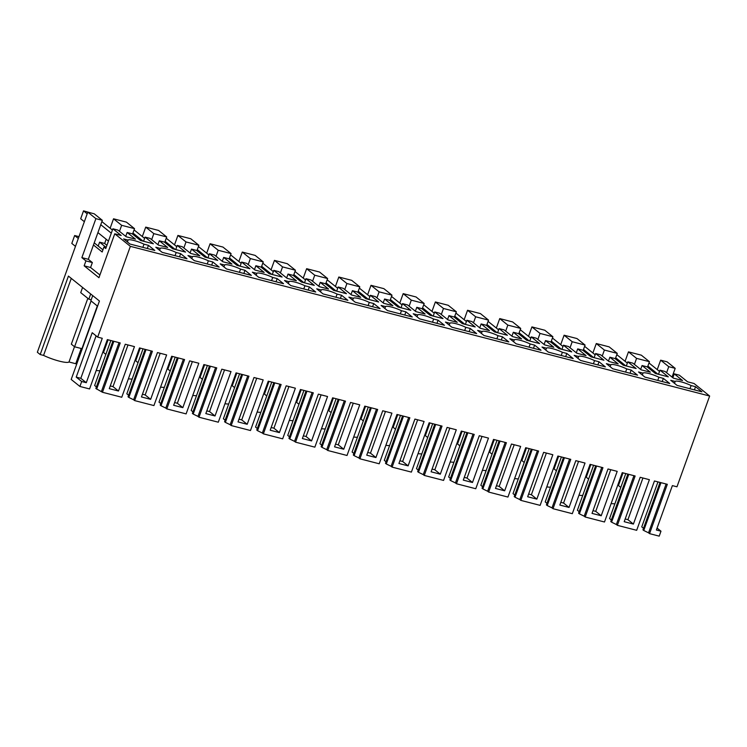 <?xml version="1.0" encoding="UTF-8"?>
<svg xmlns="http://www.w3.org/2000/svg" width="747" height="747" viewBox="0 0 747 747"><rect width="100%" height="100%" fill="white"/><g stroke="black" fill="none" stroke-linecap="round" stroke-linejoin="round"><path stroke-width="1.12" d="M84.15 265.82L85.924 260.89L81.871 257.631L95.896 218.656L87.791 212.148L37.35 352.257L40.189 354.536L68.425 276.091L99.435 301.004L71.198 379.448L79.91 386.451L81.694 381.512L76.222 377.123L92.208 332.714L97.68 337.112L130.361 246.342L114.749 233.802L98.94 277.707L84.15 265.82L90.583 267.491L99.921 274.989M112.918 341.052L95.849 388.468L102.451 392.268L121.752 397.255L139.512 347.925L152.388 351.249L134.628 400.588L153.929 405.574L171.689 356.244L184.574 359.568L166.814 408.898L186.115 413.894L203.875 364.555L216.761 367.888L198.991 417.218L218.301 422.204L236.061 372.874L248.938 376.199L231.178 425.538L250.478 430.524L268.238 381.185L281.124 384.518L263.364 433.848L282.665 438.834L300.425 389.504L313.31 392.829L295.541 442.168L314.851 447.154L332.611 397.824L345.488 401.148L327.728 450.478L347.028 455.474L364.788 406.135L377.674 409.468L359.914 458.798L379.215 463.784L396.974 414.454L409.851 417.778L392.091 467.118L411.392 472.104L429.161 422.765L442.037 426.098L424.277 475.428L443.578 480.414L461.338 431.084L474.224 434.409L456.464 483.748L475.764 488.734L493.524 439.404L506.401 442.728L488.641 492.058L507.941 497.054L525.701 447.714L538.587 451.048L520.827 500.378L540.128 505.364L557.888 456.034L570.773 459.358L553.004 508.698L572.314 513.684L590.074 464.345L602.95 467.678L585.19 517.008L604.491 521.994L622.251 472.664L635.137 475.988L617.377 525.328L636.677 530.314L654.437 480.984L667.323 484.308L649.554 533.638L659.209 536.141L660.983 531.201L657.089 528.073M130.361 246.342L709.65 396.031L676.969 486.801L672.375 485.615L656.389 530.015L660.983 531.201M97.68 337.112L102.274 338.307L86.288 382.707L80.816 378.309L76.222 377.123M81.694 381.512L86.288 382.707M79.91 386.451L89.565 388.944L107.325 339.605L120.211 342.938L102.451 392.268M633.4 524.077L649.386 479.677L640.188 477.296L624.203 521.695L633.4 524.077L627.928 519.679L642.934 478.005M536.85 499.127L527.653 496.755L543.639 452.346L552.836 454.727L536.85 499.127L531.378 494.729L546.384 453.055M279.387 432.597L295.373 388.197L286.176 385.825L270.19 430.225L279.387 432.597L273.916 428.199L288.921 386.535M247.201 424.287L238.013 421.906L253.989 377.506L258.593 378.692L263.187 379.887L247.201 424.287L241.729 419.889L256.735 378.215M343.751 449.227L334.553 446.855L350.539 402.456L355.142 403.641L359.737 404.827L343.751 449.227L338.279 444.838L353.284 403.165M215.024 415.967L205.827 413.595L221.812 369.186L231.01 371.567L215.024 415.967L209.552 411.569L224.548 369.896M141.463 396.956L150.651 399.337L166.637 354.937L157.449 352.556L141.463 396.956M173.64 405.276L182.838 407.647L198.823 363.247L189.626 360.876L173.64 405.276M311.574 440.917L302.376 438.536L318.362 394.136L327.55 396.517L311.574 440.917L306.093 436.519L321.098 394.846M564.433 506.251L569.037 507.446L585.022 463.047L575.825 460.666L559.839 505.065L564.433 506.251M366.74 455.175L375.937 457.547L391.923 413.147L382.725 410.766L366.74 455.175M601.214 515.757L592.026 513.385L608.002 468.985L612.605 470.171L617.199 471.357L601.214 515.757L595.742 511.359L610.747 469.695M472.487 482.497L463.289 480.116L479.275 435.716L488.473 438.097L472.487 482.497L467.015 478.099L482.011 436.425M408.114 465.867L398.926 463.485L414.912 419.086L419.506 420.272L424.1 421.467L408.114 465.867L402.642 461.469L417.648 419.795M440.3 474.177L431.103 471.805L447.089 427.405L451.692 428.591L456.286 429.777L440.3 474.177L434.829 469.779L449.834 428.115M118.474 391.017L134.46 346.617L125.263 344.246L109.277 388.645L118.474 391.017L113.002 386.619L127.998 344.946M504.664 490.807L495.476 488.435L511.462 444.035L520.65 446.407L504.664 490.807L499.192 486.418L514.197 444.745M640.655 369.42L642.056 365.526L647.117 366.833L655.427 373.509L668.294 376.843L659.984 370.167L665.045 371.474L673.355 378.141L682.553 380.522L674.242 373.845L679.294 375.153L687.604 381.829L694.047 383.491L709.65 396.031M642.056 365.526L650.366 372.202L641.169 369.83L632.858 363.154L627.807 361.847L626.313 365.993M608.469 361.1L609.869 357.215L614.93 358.523L623.241 365.199L636.117 368.523L627.807 361.847M609.869 357.215L618.18 363.892L608.992 361.511L600.681 354.834L595.62 353.527L594.126 357.673M576.292 352.78L577.692 348.896L582.744 350.203L591.054 356.879L603.931 360.203L595.62 353.527M577.692 348.896L586.003 355.572L576.805 353.2L568.495 346.524L563.434 345.217L561.949 349.353M544.105 344.47L545.506 340.585L550.567 341.893L558.877 348.56L571.744 351.893L563.434 345.217M545.506 340.585L553.816 347.262L544.619 344.881L536.309 338.204L531.257 336.897L529.763 341.043M511.928 336.15L513.32 332.266L518.381 333.573L526.691 340.249L539.567 343.573L531.257 336.897M513.32 332.266L521.63 338.942L512.442 336.561L504.132 329.894L499.071 328.587L497.577 332.723M479.742 327.84L481.143 323.946L486.194 325.253L494.505 331.929L507.381 335.263L499.071 328.587M481.143 323.946L489.453 330.622L480.256 328.25L471.945 321.574L466.884 320.267L465.4 324.413M447.556 319.52L448.956 315.636L454.017 316.943L462.328 323.619L475.195 326.943L466.884 320.267M448.956 315.636L457.267 322.312L448.069 319.931L439.759 313.254L434.707 311.947L433.213 316.093M415.379 311.2L416.779 307.316L421.831 308.623L430.141 315.299L443.018 318.624L434.707 311.947M416.779 307.316L425.09 313.992L415.892 311.62L407.582 304.944L402.521 303.637L401.027 307.773M383.192 302.89L384.593 299.005L389.654 300.313L397.955 306.98L410.831 310.313L402.521 303.637M384.593 299.005L392.903 305.682L383.706 303.301L375.396 296.624L370.344 295.317L368.85 299.463M351.006 294.57L352.407 290.686L357.468 291.993L365.778 298.669L378.654 301.993L370.344 295.317M352.407 290.686L360.717 297.362L351.52 294.981L343.218 288.314L338.158 287.007L336.664 291.143M318.829 286.26L320.23 282.366L325.281 283.673L333.592 290.35L346.468 293.683L338.158 287.007M320.23 282.366L328.54 289.042L319.342 286.671L311.032 279.994L305.971 278.687L304.487 282.833M286.643 277.94L288.043 274.056L293.104 275.363L301.414 282.039L314.282 285.363L305.971 278.687M288.043 274.056L296.354 280.732L287.156 278.351L278.846 271.675L273.794 270.367L272.3 274.513M254.456 269.62L255.857 265.736L260.918 267.043L269.228 273.719L282.105 277.044L273.794 270.367M255.857 265.736L264.167 272.412L254.979 270.041L246.669 263.364L241.608 262.057L240.114 266.193M222.279 261.31L223.68 257.426L228.731 258.733L237.042 265.4L249.918 268.733L241.608 262.057M223.68 257.426L231.99 264.102L222.793 261.721L214.482 255.044L209.421 253.737L207.937 257.883M190.093 252.99L191.493 249.106L196.554 250.413L204.865 257.089L217.732 260.414L209.421 253.737M191.493 249.106L199.804 255.782L190.606 253.401L182.296 246.725L177.244 245.427L175.75 249.563M157.916 244.68L159.307 240.786L164.368 242.093L172.678 248.77L185.555 252.094L177.244 245.427M159.307 240.786L167.617 247.462L158.429 245.091L150.119 238.414L145.058 237.107L143.564 241.253M125.729 236.36L127.13 232.476L132.182 233.783L140.492 240.459L153.368 243.783L145.058 237.107M127.13 232.476L135.44 239.152L126.243 236.771L117.933 230.095L112.872 228.787L105.775 248.527L103.945 247.061L102.171 251.991L93.459 244.988L88.305 259.293L92.357 262.552L90.583 267.491M114.749 233.802L121.182 235.464L112.872 228.787M128.064 240.076A10.654 1.905 -160.2 0 1 143.994 244.185L148.448 245.333L154.806 250.45L129.978 244.036L123.619 238.919L128.064 240.076L127.392 241.953M566.824 353.443L573.182 358.56L548.363 352.145L541.995 347.028L546.449 348.177A10.654 1.905 -160.2 0 1 562.37 352.295L566.824 353.443L565.675 356.618M256.8 273.337L252.346 272.188L258.714 277.296L283.543 283.711L277.174 278.603L272.72 277.454A10.654 1.905 -160.2 0 0 256.8 273.337L256.118 275.213M224.614 265.017A10.654 1.905 -160.2 0 1 240.543 269.135L244.988 270.283L251.356 275.4L226.528 268.985L220.169 263.868L224.614 265.017L223.941 266.903M219.17 267.081L194.351 260.666L187.983 255.558L192.437 256.707A10.654 1.905 -160.2 0 1 208.357 260.815L212.811 261.973L219.17 267.081M381.082 305.448L387.441 310.565L412.269 316.98L405.91 311.863L401.456 310.715A10.654 1.905 -160.2 0 0 385.527 306.597L381.082 305.448M315.72 292.03L290.891 285.615L284.532 280.498L288.977 281.656A10.654 1.905 -160.2 0 1 304.907 285.765L309.361 286.913L315.72 292.03M321.163 289.967L316.719 288.818L323.077 293.935L347.906 300.35L341.538 295.233L337.093 294.085A10.654 1.905 -160.2 0 0 321.163 289.967L320.491 291.853M373.724 303.553L380.092 308.66L355.264 302.246L348.896 297.138L353.35 298.286A10.654 1.905 -160.2 0 1 369.27 302.395L373.724 303.553L372.585 306.718M160.25 248.387L155.796 247.238L162.164 252.355L186.993 258.77L180.625 253.653L176.18 252.505A10.654 1.905 -160.2 0 0 160.25 248.387L159.569 250.273M642.317 375.013L642.99 373.127L638.545 371.978L644.904 377.095L669.732 383.51L663.373 378.393L658.919 377.244L657.78 380.419M642.99 373.127A10.654 1.905 -160.2 0 1 658.919 377.244M449.899 323.236A10.654 1.905 -160.2 0 1 465.82 327.345L470.274 328.493L476.642 333.61L451.814 327.195L445.445 322.078L449.899 323.236L449.218 325.113M508.819 341.93L483.991 335.515L477.632 330.398L482.076 331.547A10.654 1.905 -160.2 0 1 498.006 335.664L502.46 336.813L508.819 341.93M534.637 345.133L541.005 350.24L516.177 343.825L509.809 338.718L514.263 339.866A10.654 1.905 -160.2 0 1 530.193 343.975L534.637 345.133L533.498 348.298M444.456 325.29L419.627 318.876L413.259 313.768L417.713 314.917A10.654 1.905 -160.2 0 1 433.643 319.034L438.087 320.183L444.456 325.29M610.813 364.816A10.654 1.905 -160.2 0 1 626.733 368.925L631.187 370.073L637.555 375.19L612.727 368.775L606.359 363.658L610.813 364.816L610.131 366.693M574.182 355.348L580.54 360.456L605.369 366.87L599.001 361.763L594.556 360.614A10.654 1.905 -160.2 0 0 578.626 356.496L574.182 355.348M675.176 381.446L670.731 380.298L677.09 385.405L701.919 391.82L695.55 386.713L691.106 385.555A10.654 1.905 -160.2 0 0 675.176 381.446L674.504 383.323M85.924 260.89L92.357 262.552M81.871 257.631L88.305 259.293M95.896 218.656L102.339 220.328L93.459 244.988M87.791 212.148L94.225 213.81L102.339 220.328M106.177 239.236L104.655 243.466L99.603 242.159L98.202 246.043M113.535 218.796L121.649 225.314L134.516 228.638L126.411 222.13L113.535 218.796L110.145 228.237M145.721 227.116L153.826 233.634L166.702 236.958L158.597 230.44L145.721 227.116L142.322 236.547M177.907 235.436L186.012 241.944L198.889 245.268L190.774 238.76L177.907 235.436L174.509 244.867M210.084 243.746L218.199 250.264L231.066 253.588L222.961 247.07L210.084 243.746L206.695 253.177M242.271 252.066L250.376 258.574L263.252 261.908L255.147 255.39L242.271 252.066L238.872 261.497M274.457 260.376L282.562 266.894L295.429 270.218L287.324 263.71L274.457 260.376L271.058 269.816M306.634 268.696L314.739 275.213L327.616 278.538L319.511 272.02L306.634 268.696L303.235 278.127M338.821 277.016L346.925 283.524L359.802 286.848L351.688 280.34L338.821 277.016L335.422 286.446M370.998 285.326L379.112 291.844L391.979 295.168L383.874 288.65L370.998 285.326L367.608 294.757M403.184 293.646L411.289 300.154L424.165 303.487L416.06 296.97L403.184 293.646L399.785 303.077M435.37 301.956L443.475 308.474L456.352 311.798L448.237 305.29L435.37 301.956L431.971 311.396M467.547 310.276L475.662 316.793L488.529 320.118L480.424 313.6L467.547 310.276L464.158 319.707M499.734 318.595L507.839 325.104L520.715 328.428L512.61 321.92L499.734 318.595L496.335 328.026M531.92 326.906L540.025 333.423L552.901 336.748L544.787 330.23L531.92 326.906L528.521 336.337M564.097 335.226L572.211 341.734L585.078 345.067L576.973 338.55L564.097 335.226L560.708 344.656M596.283 343.536L604.388 350.054L617.265 353.378L609.16 346.869L596.283 343.536L592.885 352.976M634.408 364.396L636.575 358.373L628.47 351.856L625.071 361.287M628.47 351.856L641.337 355.18L649.442 361.697L647.49 367.141M666.585 372.706L668.752 366.684L660.647 360.175L657.248 369.606M660.647 360.175L667.09 361.837L675.195 368.346L672.048 377.095M582.725 495.429A17.583 3.147 -160.2 0 1 578.962 495.196M550.539 487.109A17.583 3.147 -160.2 0 1 546.785 486.885M518.362 478.799A17.583 3.147 -160.2 0 1 514.599 478.566M486.176 470.479A17.583 3.147 -160.2 0 1 482.413 470.246M453.989 462.169A17.583 3.147 -160.2 0 1 450.236 461.935M421.812 453.849A17.583 3.147 -160.2 0 1 418.049 453.616M389.626 445.529A17.583 3.147 -160.2 0 1 385.863 445.305M357.449 437.219A17.583 3.147 -160.2 0 1 353.686 436.986M325.262 428.899A17.583 3.147 -160.2 0 1 321.499 428.666M293.076 420.589A17.583 3.147 -160.2 0 1 289.322 420.356M260.899 412.269A17.583 3.147 -160.2 0 1 257.136 412.036M228.713 403.95A17.583 3.147 -160.2 0 1 224.95 403.725M196.526 395.639A17.583 3.147 -160.2 0 1 192.773 395.406M164.349 387.32A17.583 3.147 -160.2 0 1 160.586 387.086M132.163 379.009A17.583 3.147 -160.2 0 1 128.4 378.776M99.977 370.689A17.583 3.147 -160.2 0 1 96.223 370.456M76.698 364.172A17.583 3.147 -160.2 0 1 75.746 363.724L68.995 361.978A17.583 3.147 -160.2 0 1 43.559 355.404L71.292 278.388M40.189 354.536L43.559 355.404M614.912 503.749A17.583 3.147 -160.2 0 1 611.149 503.515M96.102 335.851L80.816 378.309M96.4 386.918L94.645 385.508L110.845 340.52M134.628 400.588L133.62 399.776L151.193 350.941M133.62 399.776L128.829 397.432L146.038 349.615M145.105 349.372L128.026 396.788L128.829 397.432M128.587 395.238L126.831 393.818L143.022 348.83M166.814 408.898L165.797 408.086L183.379 359.26M165.797 408.086L161.007 405.742L178.225 357.925M177.282 357.682L160.213 405.107L161.007 405.742M160.773 403.548L159.008 402.138L175.209 357.15M198.991 417.218L197.983 416.406L215.566 367.58M197.983 416.406L193.193 414.062L210.411 366.245M209.468 366.002L192.39 413.418L193.193 414.062M192.95 411.868L191.195 410.458L207.395 365.46M231.178 425.538L230.169 424.716L247.743 375.89M230.169 424.716L225.379 422.382L242.588 374.564M241.645 374.312L224.576 421.738L225.379 422.382M225.136 420.178L223.381 418.768L239.572 373.78M263.364 433.848L262.346 433.036L279.929 384.21M262.346 433.036L257.556 430.692L274.775 382.875M273.832 382.632L256.763 430.048L257.556 430.692M257.323 428.498L255.558 427.088L271.759 382.1M295.541 442.168L294.533 441.356L312.106 392.52M294.533 441.356L289.743 439.012L306.961 391.195M306.018 390.952L288.94 438.368L289.743 439.012M289.5 436.818L287.744 435.398L303.945 390.41M327.728 450.478L326.71 449.666L344.292 400.84M326.71 449.666L321.929 447.322L339.138 399.505M338.195 399.262L321.126 446.687L321.929 447.322M321.686 445.128L319.931 443.718L336.122 398.73M359.914 458.798L358.896 457.986L376.479 409.16M358.896 457.986L354.106 455.642L371.324 407.825M370.381 407.582L353.312 454.998L354.106 455.642M353.873 453.448L352.108 452.038L368.308 407.04M392.091 467.118L391.083 466.296L408.656 417.47M391.083 466.296L386.292 463.962L403.511 416.144M402.568 415.892L385.489 463.317L386.292 463.962M386.05 461.758L384.294 460.348L400.495 415.36M424.277 475.428L423.26 474.616L440.842 425.79M423.26 474.616L418.469 472.272L435.688 424.455M434.745 424.212L417.676 471.628L418.469 472.272M418.236 470.078L416.481 468.668L432.672 423.68M456.464 483.748L455.446 482.936L473.028 434.1M455.446 482.936L450.656 480.592L467.874 432.774M466.931 432.532L449.862 479.947L450.656 480.592M450.413 478.397L448.658 476.978L464.858 431.99M488.641 492.058L487.632 491.246L505.205 442.42M487.632 491.246L482.842 488.902L500.051 441.085M499.117 440.842L482.039 488.267L482.842 488.902M482.599 486.708L480.844 485.298L497.035 440.31M520.827 500.378L519.809 499.566L537.392 450.74M519.809 499.566L515.019 497.222L532.237 449.405M531.294 449.162L514.225 496.578L515.019 497.222M514.786 495.028L513.021 493.618L529.221 448.63M553.004 508.698L551.996 507.876L569.578 459.05M551.996 507.876L547.206 505.542L564.424 457.724M563.481 457.472L546.402 504.897L547.206 505.542M546.963 503.338L545.207 501.928L561.408 456.94M585.19 517.008L584.182 516.196L601.755 467.37M584.182 516.196L579.392 513.852L596.601 466.035M595.658 465.792L578.589 513.208L579.392 513.852M579.149 511.658L577.394 510.248L593.585 465.26M617.377 525.328L616.359 524.515L633.942 475.68M616.359 524.515L611.569 522.172L628.787 474.354M627.844 474.112L610.775 521.527L611.569 522.172M611.335 519.977L609.571 518.558L625.771 473.57M649.554 533.638L648.545 532.826L666.119 484M648.545 532.826L643.755 530.482L660.974 482.665M660.031 482.422L642.952 529.847L643.755 530.482M643.512 528.288L641.757 526.878L657.958 481.89M101.433 391.456L119.016 342.63M625.183 518.969L627.928 519.679M528.633 494.019L531.378 494.729M271.17 427.499L273.916 428.199M238.993 419.179L241.729 419.889M335.543 444.129L338.279 444.838M206.807 410.859L209.552 411.569M142.444 394.229L145.179 394.939L150.651 399.337M160.185 353.266L145.179 394.939M174.621 402.549L177.366 403.259L182.838 407.647M192.371 361.585L177.366 403.259M303.357 435.809L306.093 436.519M560.82 502.339L563.565 503.048L569.037 507.446M578.561 461.375L563.565 503.048M367.72 452.439L370.465 453.149L375.937 457.547M385.461 411.476L370.465 453.149M593.006 510.659L595.742 511.359M464.27 477.389L467.015 478.099M399.906 460.759L402.642 461.469M432.093 469.079L434.829 469.779M110.257 385.919L113.002 386.619M496.456 485.709L499.192 486.418M659.984 370.167L658.499 374.303M672.842 377.73L674.242 373.845M142.854 247.36L143.994 244.185M148.448 245.333L147.299 248.508M545.768 350.063L546.449 348.177M561.23 355.469L562.37 352.295M271.581 280.62L272.72 277.454M277.174 278.603L276.035 281.778M239.404 272.31L240.543 269.135M244.988 270.283L243.849 273.458M191.755 258.583L192.437 256.707M207.218 263.99L208.357 260.815M212.811 261.973L211.662 265.138M384.854 308.483L385.527 306.597M400.317 313.889L401.456 310.715M405.91 311.863L404.762 315.038M288.305 283.533L288.977 281.656M303.768 288.94L304.907 285.765M309.361 286.913L308.212 290.088M335.945 297.259L337.093 294.085M341.538 295.233L340.399 298.408M352.668 300.163L353.35 298.286M368.131 305.57L369.27 302.395M175.031 255.679L176.18 252.505M180.625 253.653L179.485 256.828M663.373 378.393L662.225 381.568M464.681 330.519L465.82 327.345M470.274 328.493L469.135 331.668M481.404 333.433L482.076 331.547M496.867 338.839L498.006 335.664M502.46 336.813L501.312 339.988M513.581 341.743L514.263 339.866M529.044 347.15L530.193 343.975M417.031 316.793L417.713 314.917M432.494 322.2L433.643 319.034M438.087 320.183L436.948 323.358M625.594 372.099L626.733 368.925M631.187 370.073L630.048 373.248M577.954 358.373L578.626 356.496M593.417 363.78L594.556 360.614M599.001 361.763L597.861 364.938M689.957 388.729L691.106 385.555M695.55 386.713L694.411 389.878M94.225 242.85L102.937 249.853M99.603 242.159L106.167 247.434M104.655 243.466L106.933 245.296M121.649 225.314L119.473 231.337M134.516 228.638L132.564 234.082M153.826 233.634L151.66 239.656M166.702 236.958L164.742 242.402M186.012 241.944L183.846 247.967M198.889 245.268L196.928 250.712M218.199 250.264L216.023 256.286M231.066 253.588L229.105 259.032M250.376 258.574L248.209 264.606M263.252 261.908L261.291 267.342M282.562 266.894L280.396 272.916M295.429 270.218L293.478 275.662M314.739 275.213L312.573 281.236M327.616 278.538L325.655 283.981M346.925 283.524L344.759 289.547M359.802 286.848L357.841 292.292M379.112 291.844L376.936 297.866M391.979 295.168L390.027 300.611M411.289 300.154L409.123 306.186M424.165 303.487L422.204 308.922M443.475 308.474L441.309 314.496M456.352 311.798L454.391 317.242M475.662 316.793L473.486 322.816M488.529 320.118L486.577 325.561M507.839 325.104L505.672 331.126M520.715 328.428L518.754 333.872M540.025 333.423L537.859 339.446M552.901 336.748L550.941 342.191M572.211 341.734L570.036 347.766M585.078 345.067L583.118 350.502M604.388 350.054L602.222 356.076M617.265 353.378L615.304 358.821M636.575 358.373L649.442 361.697M668.752 366.684L675.195 368.346M81.227 348.494L75.746 363.724M68.995 361.978L74.495 346.711M96.643 389.112L113.861 341.295M90.695 324.338L91.293 323.647M87.838 332.294L88.426 331.603M92.721 295.607L90.854 300.78L97.577 306.186M82.581 287.464L80.723 292.647L88.828 299.155L90.695 293.982M91.218 299.771L88.828 299.155M103.945 247.061L106.102 247.612M91.078 300.957L74.579 346.776L81.937 348.681L97.315 305.971M78.967 236.65L74.653 235.529L78.314 238.47M87.829 298.352L71.338 344.171L74.579 346.776M75.475 246.37L71.805 243.429L74.653 235.529M112.414 230.057L101.881 221.598M91.218 213.035L83.533 210.859L87.194 213.81M111.303 233.167L100.761 224.707M108.455 241.066L97.913 232.597M84.355 221.7L80.685 218.759L83.533 210.859M108.082 339.801L103.516 352.491L105.859 354.367M144.601 238.377L134.058 229.908M123.404 221.345L116.046 219.45M143.004 241.104L132.938 233.017M140.268 348.121L135.702 360.801L138.036 362.678M176.787 246.697L166.245 238.228M155.591 229.665L148.233 227.76M175.19 249.423L165.124 241.337M172.454 356.44L167.888 369.121L170.223 370.998M208.964 255.007L198.431 246.547M187.768 237.985L180.41 236.08M207.367 257.734L197.311 249.657M204.631 364.751L200.065 377.431L202.409 379.317M241.15 263.327L230.608 254.858M219.954 246.295L212.596 244.4M239.554 266.053L229.488 257.967M236.818 373.07L232.252 385.751L234.586 387.628M273.337 271.637L262.795 263.177M252.131 254.615L244.783 252.71M271.74 274.373L261.674 266.287M269.004 381.381L264.438 394.071L266.772 395.947M305.514 279.957L294.972 271.488M284.318 262.925L276.96 261.03M303.917 282.683L293.86 274.597M301.181 389.701L296.615 402.381L298.959 404.258M337.7 288.277L327.158 279.808M316.504 271.245L309.146 269.34M336.103 291.003L326.037 282.917M333.367 398.02L328.801 410.701L331.136 412.577M369.886 296.587L359.344 288.127M348.681 279.565L341.332 277.66M368.29 299.314L358.224 291.237M365.554 406.331L360.978 419.011L363.322 420.897M402.063 304.907L391.521 296.438M380.867 287.875L373.509 285.98M400.467 307.633L390.41 299.547M397.731 414.65L393.165 427.331L395.508 429.208M434.25 313.217L423.708 304.757M413.054 296.195L405.696 294.29M432.653 315.953L422.587 307.867M429.917 422.961L425.351 435.65L427.686 437.527M466.427 321.537L455.894 313.068M445.231 304.505L437.882 302.61M464.839 324.263L454.774 316.177M462.094 431.28L457.528 443.961L459.872 445.838M498.613 329.857L488.071 321.387M477.417 312.825L470.059 310.929M497.016 332.583L486.951 324.497M494.281 439.6L489.715 452.28L492.049 454.157M530.8 338.167L520.257 329.707M509.603 321.145L502.245 319.24M529.203 340.893L519.137 332.817M526.467 447.911L521.901 460.591L524.235 462.477M562.977 346.487L552.444 338.017M541.78 329.455L534.422 327.56M561.38 349.213L551.323 341.127M558.644 456.23L554.078 468.911L556.422 470.787M595.163 354.806L584.621 346.337M573.967 337.775L566.609 335.87M593.566 357.533L583.5 349.447M590.83 464.541L586.264 477.23L588.599 479.107M627.349 363.117L616.807 354.648M606.144 346.085L598.795 344.19M625.753 365.843L615.687 357.757M623.017 472.86L618.451 485.541L620.785 487.417M659.526 371.436L648.984 362.967M638.33 354.405L630.972 352.509M657.93 374.163L647.873 366.077"/></g></svg>
